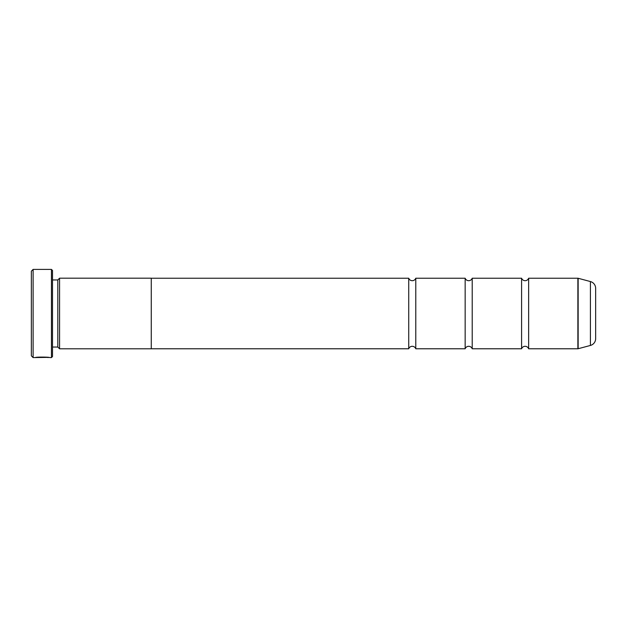 <?xml version="1.0" encoding="UTF-8"?>
<svg xmlns="http://www.w3.org/2000/svg" width="627" height="627" viewBox="0 0 627 627"><rect width="100%" height="100%" fill="white"/><g stroke="black" fill="none" stroke-linecap="round" stroke-linejoin="round"><path stroke-width="0.94" d="M528.639 348.769A3.754 3.754 0 0 0 521.586 348.769L521.586 278.231A3.754 3.754 0 0 0 528.639 278.231L577.875 278.231A1.058 1.058 0 0 1 578.149 278.27L578.149 348.73A1.058 1.058 0 0 1 577.875 348.769L528.639 348.769L528.639 278.231M521.586 348.769L472.209 348.769A3.754 3.754 0 0 0 465.156 348.769L465.156 278.231A3.754 3.754 0 0 0 472.209 278.231L521.586 278.231M465.156 348.769L415.779 348.769A3.754 3.754 0 0 0 408.726 348.769L408.726 278.231A3.754 3.754 0 0 0 415.779 278.231L465.156 278.231M48.303 357.374L33.113 357.586L31.35 355.822L31.35 271.178L33.113 269.414L33.113 357.586M51.453 357.586L51.453 269.414L52.511 270.472L52.511 356.528L51.453 357.586L49.745 357.586C50.191 357.022 35.763 356.834 35.324 357.578L37.158 357.531C39.117 356.967 48.647 357.366 48.303 357.586L48.303 357.586M51.453 269.414L33.113 269.414M57.802 347.037L57.802 279.955L59.565 278.192L59.565 348.8L57.802 347.037L52.511 347.037M57.802 279.955L52.511 279.955M578.149 348.73L590.422 345.446A7.054 7.054 0 0 0 595.65 338.635L595.65 288.365A7.054 7.054 0 0 0 590.422 281.554L578.149 278.27M472.209 348.769L472.209 278.231M59.565 348.8L151.264 348.8L151.264 278.192L59.565 278.192M408.726 278.231L151.264 278.231M408.726 348.769L151.264 348.769M415.779 348.769L415.779 278.231M577.875 348.769L577.875 278.231M590.422 345.446L590.422 281.554"/></g></svg>
